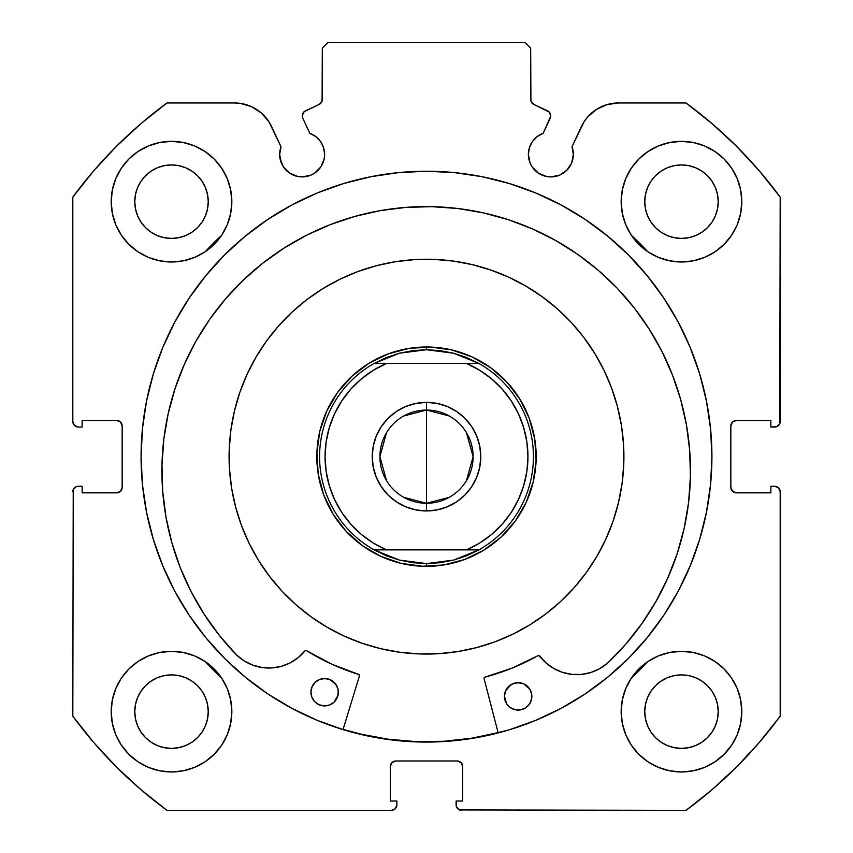 <?xml version="1.0" encoding="UTF-8"?>
<svg xmlns="http://www.w3.org/2000/svg" width="853" height="853" viewBox="0 0 853 853"><rect width="100%" height="100%" fill="white"/><g stroke="black" fill="none" stroke-linecap="round" stroke-linejoin="round"><path stroke-width="1.28" d="M324.193 158.807L324.62 154.425A22.487 22.487 0 0 1 302.133 176.912A22.487 22.487 0 0 1 279.656 154.425L281.362 163.03L283.441 166.911L289.647 173.116L297.75 176.475L302.133 176.912L310.737 175.196L314.629 173.116L320.835 166.911L324.193 158.807L324.62 154.425L323.586 147.665L320.557 141.534L315.823 136.587L309.831 133.303L302.762 118.14A5.481 5.481 0 0 1 302.25 115.816L304.116 111.7L319.15 104.45L322.093 101.006L322.317 48.131L327.797 42.65L525.203 42.65L530.683 48.131L530.907 101.006L533.85 104.45L549.311 112.116L550.75 116.061L543.169 133.303L537.177 136.587L532.443 141.534L529.414 147.665L528.38 154.425A22.487 22.487 0 0 1 543.169 133.303L550.238 118.14A5.481 5.481 0 0 0 547.583 110.847L549.311 112.116M279.656 154.425A22.487 22.487 0 0 1 281.01 146.737L279.656 154.425L280.083 158.807L283.441 166.911M569.559 166.911L571.638 163.03L573.344 154.425A22.487 22.487 0 0 1 550.867 176.912A22.487 22.487 0 0 1 528.38 154.425L530.086 163.03L532.165 166.911L538.371 173.116L546.474 176.475L550.867 176.912L559.461 175.196L566.755 170.323L571.638 163.03L573.344 154.425L571.99 146.737L584.198 121.542L587.706 116.914L596.492 109.376L607.027 104.61L618.489 102.968L686.015 102.968L712.18 123.749L736.693 146.46L759.405 170.973L780.186 197.139L779.77 423.664L776.806 426.628L770.867 427.044L770.867 420.465L736.32 420.465L732.439 422.075L730.84 425.956L730.84 487.372L732.439 491.243L736.32 492.853L770.867 492.853L770.867 486.274L774.705 486.274L778.586 487.873L780.186 491.754L780.186 716.179L759.405 742.345L736.693 766.858L712.18 789.569L686.015 810.35L459.5 809.934L456.526 806.97L456.11 801.031L462.689 801.031L462.689 766.484L461.089 762.603L457.208 760.993L395.792 760.993L391.911 762.603L390.311 766.484L390.311 801.031L396.89 801.031L396.89 804.869L395.28 808.74L391.41 810.35L166.985 810.35L140.82 789.569L116.307 766.858L93.595 742.345L72.814 716.179L73.23 489.654L76.194 486.69L82.133 486.274L82.133 492.853L116.68 492.853L120.561 491.243L122.16 487.372L122.16 425.956L120.561 422.075L116.68 420.465L82.133 420.465L82.133 427.044L78.295 427.044L74.414 425.444L72.814 421.563L72.814 197.139L93.595 170.973L116.307 146.46L140.82 123.749L166.985 102.968L234.511 102.968L240.301 103.384L251.411 106.614L261.167 112.841L268.802 121.542L281.01 146.737L271.617 126.607A40.944 40.944 0 0 0 234.511 102.968L166.985 102.968A438.687 438.687 0 0 0 72.814 197.139L93.595 170.973L116.307 146.46L140.82 123.749M141.076 456.664A285.424 285.424 0 0 1 426.5 171.24A285.424 285.424 0 0 1 711.924 456.664L710.549 428.686L706.433 400.974L699.631 373.806L690.194 347.438L678.22 322.114L663.815 298.092L647.128 275.594L628.32 254.834L607.571 236.025L585.073 219.338L561.05 204.944L535.727 192.97L509.358 183.534L482.18 176.72L454.478 172.615L426.5 171.24L398.522 172.615L370.82 176.72L343.642 183.534L317.273 192.97L291.95 204.944L267.927 219.338L245.429 236.025L224.68 254.834L205.872 275.594L189.185 298.092L174.78 322.114L162.806 347.438L153.369 373.806L146.567 400.974L142.451 428.686L141.076 456.664L142.451 484.632L146.567 512.344L153.369 539.512L162.806 565.88L174.78 591.204L189.185 615.226L205.872 637.724L224.68 658.484L245.429 677.293L267.927 693.979L291.95 708.374L317.273 720.358L343.642 729.784L370.82 736.597L398.522 740.703L426.5 742.078L454.478 740.703L482.18 736.597L509.358 729.784L535.727 720.358L561.05 708.374L585.073 693.979L607.571 677.293L628.32 658.484L647.128 637.724L663.815 615.226L678.22 591.204L690.194 565.88L699.631 539.512L706.433 512.344L710.549 484.632L711.924 456.664A285.424 285.424 0 0 1 426.5 742.078A285.424 285.424 0 0 1 141.076 456.664M741.801 711.647A60.318 60.318 0 0 1 681.483 771.965A60.318 60.318 0 0 1 621.165 711.647L622.327 723.419L625.761 734.732L631.337 745.159L638.833 754.297L647.971 761.804L658.399 767.369L669.722 770.803L681.483 771.965L693.254 770.803L704.567 767.369L714.995 761.804L724.133 754.297L731.639 745.159L737.216 734.732L740.649 723.419L741.801 711.647L740.649 699.876L737.216 688.563L731.639 678.135L724.133 668.997L714.995 661.491L704.567 655.914L693.254 652.481L681.483 651.329L669.722 652.481L658.399 655.914L647.971 661.491L638.833 668.997L631.337 678.135L625.761 688.563L622.327 699.876L621.165 711.647A60.318 60.318 0 0 1 681.483 651.329A60.318 60.318 0 0 1 741.801 711.647M231.835 711.647A60.318 60.318 0 0 1 171.517 771.965A60.318 60.318 0 0 1 111.199 711.647L112.351 723.419L115.784 734.732L121.361 745.159L128.867 754.297L138.005 761.804L148.433 767.369L159.746 770.803L171.517 771.965L183.278 770.803L194.601 767.369L205.029 761.804L214.167 754.297L221.663 745.159L227.239 734.732L230.673 723.419L231.835 711.647L230.673 699.876L227.239 688.563L221.663 678.135L214.167 668.997L205.029 661.491L194.601 655.914L183.278 652.481L171.517 651.329L159.746 652.481L148.433 655.914L138.005 661.491L128.867 668.997L121.361 678.135L115.784 688.563L112.351 699.876L111.199 711.647A60.318 60.318 0 0 1 171.517 651.329A60.318 60.318 0 0 1 231.835 711.647M741.801 201.671A60.318 60.318 0 0 1 681.483 261.988A60.318 60.318 0 0 1 621.165 201.671L622.327 213.442L625.761 224.755L631.337 235.183L638.833 244.321L647.971 251.827L658.399 257.403L669.722 260.837L681.483 261.988L693.254 260.837L704.567 257.403L714.995 251.827L724.133 244.321L731.639 235.183L737.216 224.755L740.649 213.442L741.801 201.671L740.649 189.91L737.216 178.586L731.639 168.158L724.133 159.021L714.995 151.525L704.567 145.948L693.254 142.515L681.483 141.353L669.722 142.515L658.399 145.948L647.971 151.525L638.833 159.021L631.337 168.158L625.761 178.586L622.327 189.91L621.165 201.671A60.318 60.318 0 0 1 681.483 141.353A60.318 60.318 0 0 1 741.801 201.671M231.835 201.671A60.318 60.318 0 0 1 171.517 261.988A60.318 60.318 0 0 1 111.199 201.671L112.351 213.442L115.784 224.755L121.361 235.183L128.867 244.321L138.005 251.827L148.433 257.403L159.746 260.837L171.517 261.988L183.278 260.837L194.601 257.403L205.029 251.827L214.167 244.321L221.663 235.183L227.239 224.755L230.673 213.442L231.835 201.671L230.673 189.91L227.239 178.586L221.663 168.158L214.167 159.021L205.029 151.525L194.601 145.948L183.278 142.515L171.517 141.353L159.746 142.515L148.433 145.948L138.005 151.525L128.867 159.021L121.361 168.158L115.784 178.586L112.351 189.91L111.199 201.671A60.318 60.318 0 0 1 171.517 141.353A60.318 60.318 0 0 1 231.835 201.671M207.546 208.846L208.249 201.671A36.743 36.743 0 0 1 171.517 238.413A36.743 36.743 0 0 1 134.774 201.671A36.743 36.743 0 0 1 171.517 164.938A36.743 36.743 0 0 1 208.249 201.671L207.546 208.846L205.456 215.734L202.065 222.089L197.491 227.655L191.925 232.219L185.57 235.62L178.682 237.71L171.517 238.413L164.341 237.71L157.453 235.62L151.098 232.219L145.532 227.655L140.969 222.089L137.568 215.734L135.478 208.846L134.774 201.671L135.478 194.505L137.568 187.617L140.969 181.262L145.532 175.697L151.098 171.122L157.453 167.732L164.341 165.642L171.517 164.938L178.682 165.642L185.57 167.732L191.925 171.122L197.491 175.697L202.065 181.262L205.456 187.617L207.546 194.505L208.249 201.671L207.546 194.505M717.522 208.846L718.226 201.671A36.743 36.743 0 0 1 681.483 238.413A36.743 36.743 0 0 1 644.751 201.671A36.743 36.743 0 0 1 681.483 164.938A36.743 36.743 0 0 1 718.226 201.671L717.522 208.846L715.432 215.734L712.031 222.089L707.468 227.655L701.902 232.219L695.547 235.62L688.659 237.71L681.483 238.413L674.318 237.71L667.43 235.62L661.075 232.219L655.509 227.655L650.935 222.089L647.544 215.734L645.454 208.846L644.751 201.671L645.454 194.505L647.544 187.617L650.935 181.262L655.509 175.697L661.075 171.122L667.43 167.732L674.318 165.642L681.483 164.938L688.659 165.642L695.547 167.732L701.902 171.122L707.468 175.697L712.031 181.262L715.432 187.617L717.522 194.505L718.226 201.671L717.522 194.505M207.546 718.812L208.249 711.647A36.743 36.743 0 0 1 171.517 748.39A36.743 36.743 0 0 1 134.774 711.647A36.743 36.743 0 0 1 171.517 674.904A36.743 36.743 0 0 1 208.249 711.647L207.546 718.812L205.456 725.7L202.065 732.055L197.491 737.621L191.925 742.195L185.57 745.586L178.682 747.676L171.517 748.39L164.341 747.676L157.453 745.586L151.098 742.195L145.532 737.621L140.969 732.055L137.568 725.7L135.478 718.812L134.774 711.647L135.478 704.482L137.568 697.583L140.969 691.239L145.532 685.663L151.098 681.099L157.453 677.698L164.341 675.608L171.517 674.904L178.682 675.608L185.57 677.698L191.925 681.099L197.491 685.663L202.065 691.239L205.456 697.583L207.546 704.482L208.249 711.647L207.546 704.482M717.522 718.812L718.226 711.647A36.743 36.743 0 0 1 681.483 748.39A36.743 36.743 0 0 1 644.751 711.647A36.743 36.743 0 0 1 681.483 674.904A36.743 36.743 0 0 1 718.226 711.647L717.522 718.812L715.432 725.7L712.031 732.055L707.468 737.621L701.902 742.195L695.547 745.586L688.659 747.676L681.483 748.39L674.318 747.676L667.43 745.586L661.075 742.195L655.509 737.621L650.935 732.055L647.544 725.7L645.454 718.812L644.751 711.647L645.454 704.482L647.544 697.583L650.935 691.239L655.509 685.663L661.075 681.099L667.43 677.698L674.318 675.608L681.483 674.904L688.659 675.608L695.547 677.698L701.902 681.099L707.468 685.663L712.031 691.239L715.432 697.583L717.522 704.482L718.226 711.647L717.522 704.482M315.823 136.587L320.557 141.534L323.586 147.665L324.62 154.425A22.487 22.487 0 0 0 309.831 133.303L302.762 118.14A5.481 5.481 0 0 1 305.417 110.847L319.15 104.45A5.481 5.481 0 0 0 322.317 99.481L322.317 48.131L327.797 42.65L525.203 42.65L530.683 48.131L530.683 99.481A5.481 5.481 0 0 0 533.85 104.45L547.583 110.847M140.82 789.569L116.307 766.858L93.595 742.345M390.311 766.484A5.481 5.481 0 0 1 395.792 760.993L391.911 762.603L390.311 766.484L390.311 801.031L396.89 801.031L396.89 804.869A5.481 5.481 0 0 1 391.41 810.35L166.985 810.35A438.687 438.687 0 0 1 72.814 716.179L73.23 489.654M121.744 489.462L122.16 487.372A5.481 5.481 0 0 1 116.68 492.853L118.78 492.437M118.78 420.881L116.68 420.465A5.481 5.481 0 0 1 122.16 425.956L121.744 423.856M76.194 426.628L74.414 425.444M322.093 101.006L322.317 99.481M550.42 113.939L550.75 116.061M537.177 136.587L532.443 141.534L529.414 147.665M555.25 176.475L559.461 175.196M731.256 423.856L730.84 425.956A5.481 5.481 0 0 1 736.32 420.465L770.867 420.465L770.867 427.044L774.705 427.044A5.481 5.481 0 0 0 780.186 421.563L780.186 197.139A438.687 438.687 0 0 0 686.015 102.968L618.489 102.968A40.944 40.944 0 0 0 581.383 126.607L571.99 146.737A22.487 22.487 0 0 1 573.344 154.425L573.003 150.523M587.706 116.914L591.833 112.841M596.492 109.376L607.027 104.61M712.18 123.749L736.693 146.46M778.586 425.444L776.806 426.628M731.256 489.462L734.22 492.437L736.32 492.853A5.481 5.481 0 0 1 730.84 487.372L730.84 425.956M776.806 486.69L778.586 487.873L780.186 491.754L780.186 716.179A438.687 438.687 0 0 1 686.015 810.35L459.5 809.934M759.405 742.345L736.693 766.858L712.18 789.569M462.689 766.484L461.089 762.603L457.208 760.993A5.481 5.481 0 0 1 462.689 766.484L462.689 801.031L456.11 801.031L456.11 804.869A5.481 5.481 0 0 0 461.59 810.35M159.746 260.837L171.517 261.988L183.278 260.837M669.722 260.837L681.483 261.988L693.254 260.837M724.133 244.321L731.639 235.183L737.216 224.755M730.392 676.333L724.133 668.997M72.814 197.139L72.814 421.563A5.481 5.481 0 0 0 78.295 427.044L82.133 427.044L82.133 420.465L116.68 420.465M194.601 145.948L191.648 144.807M121.361 235.183L128.867 244.321M704.567 145.948L701.667 144.829M227.239 688.563L221.663 678.135M205.029 661.491L194.601 655.914M714.995 661.491L711.946 659.582M714.995 761.804L724.133 754.297M197.491 175.697L191.925 171.122M178.682 165.642L171.517 164.938L164.341 165.642M145.532 175.697L140.969 181.262M135.478 194.505L134.774 201.671L135.478 208.846M145.532 227.655L151.098 232.219M164.341 237.71L171.517 238.413L178.682 237.71M197.491 227.655L202.065 222.089M707.468 175.697L701.902 171.122M688.659 165.642L681.483 164.938L674.318 165.642M655.509 175.697L650.935 181.262M645.454 194.505L644.751 201.671L645.454 208.846M655.509 227.655L661.075 232.219M674.318 237.71L681.483 238.413L688.659 237.71M707.468 227.655L712.031 222.089M138.005 761.804L128.867 754.297M197.491 685.663L191.925 681.099M178.682 675.608L171.517 674.904L164.341 675.608M145.532 685.663L140.969 691.239M135.478 704.482L134.774 711.647L135.478 718.812M145.532 737.621L151.098 742.195M164.341 747.676L171.517 748.39L178.682 747.676M197.491 737.621L202.065 732.055M707.468 685.663L701.902 681.099M688.659 675.608L681.483 674.904L674.318 675.608M655.509 685.663L650.935 691.239M645.454 704.482L644.751 711.647L645.454 718.812M655.509 737.621L661.075 742.195M674.318 747.676L681.483 748.39L688.659 747.676M707.468 737.621L712.031 732.055M122.16 425.956L122.16 487.372M116.68 492.853L82.133 492.853L82.133 486.274L78.295 486.274A5.481 5.481 0 0 0 72.814 491.754M780.186 491.754A5.481 5.481 0 0 0 774.705 486.274L770.867 486.274L770.867 492.853L736.32 492.853M395.792 760.993L457.208 760.993M291.95 204.944L267.927 219.338M245.429 677.293L267.927 693.979M291.95 708.374L317.273 720.358M535.727 720.358L561.05 708.374M585.073 693.979L607.571 677.293M344.249 636.114L362.237 643.311L344.249 636.114L327.051 627.19L310.812 616.623L295.692 604.51L281.831 590.98L269.367 576.148L258.406 560.176A197.406 197.406 0 0 1 322.988 288.57A197.406 197.406 0 0 1 594.594 353.142A197.406 197.406 0 0 1 530.012 624.748A197.406 197.406 0 0 1 258.406 560.176L249.076 543.201L241.442 525.395L235.599 506.927L231.589 487.969L229.457 468.713L229.222 449.339L230.896 430.04L234.447 410.997L239.842 392.391L247.039 374.403L239.842 392.391M415.933 741.609L443.912 741.278L415.933 741.609L388.051 739.199L360.542 734.07L343.109 729.336A285.147 285.147 0 0 0 498.109 732.663M499.101 732.407L471.72 738.197L443.912 741.278M605.961 538.915L613.158 520.927L605.961 538.915L597.025 556.103L586.459 572.342L574.357 587.461L560.816 601.322L545.995 613.797L530.012 624.748L513.037 634.088L495.23 641.712L476.763 647.566L457.805 651.575L438.559 653.697L419.186 653.931L399.886 652.268L380.833 648.717L362.237 643.311M508.751 277.204L490.763 270.006L508.751 277.204L525.949 286.128L542.188 296.695L557.308 308.807L571.169 322.338L583.633 337.17L594.594 353.142L603.924 370.117L611.558 387.923L617.401 406.401L621.41 425.348L623.543 444.605L623.778 463.979L622.104 483.278L618.553 502.321L613.158 520.927M247.039 374.403L255.975 357.215L266.541 340.976L278.643 325.857L292.184 311.995L307.005 299.52L322.988 288.57L339.963 279.23L357.77 271.606L376.237 265.752L395.195 261.754L414.441 259.621L433.814 259.387L453.114 261.05L472.167 264.601L490.763 270.006M333.118 514.167L346.126 531.28L362.226 545.525L380.801 556.359L401.134 563.353L422.438 566.253L443.891 564.942L464.682 559.472L484.014 550.046L501.127 537.027L515.372 520.927L526.194 502.353L533.2 482.03L536.1 460.727L534.788 439.263L529.308 418.471L519.882 399.151L506.874 382.037L490.774 367.792L472.199 356.959L451.866 349.965L430.562 347.064L409.109 348.376L388.318 353.846L368.986 363.271L351.873 376.29L337.628 392.391L326.806 410.965L319.8 431.287L316.9 452.591L318.212 474.055L323.692 494.847L333.118 514.167L346.126 531.28M529.308 418.471L531.067 423.589M501.127 537.027L484.014 550.046M464.682 559.472L459.564 561.231M323.692 494.847L321.933 489.729M351.873 376.29L368.986 363.271M388.318 353.846L393.436 352.086M506.874 382.037L519.882 399.151M396.997 351.031L388.68 353.718M376.951 358.814L369.328 363.069M358.814 370.362L352.172 376.024M343.279 385.225L338.097 391.751M330.943 402.829L327.157 410.208M322.285 422.512L320.003 430.445M317.145 464.992L318.158 473.66M320.867 486.167L323.554 494.473M328.661 506.202L332.905 513.826M340.208 524.339L345.86 530.992M355.061 539.874L361.597 545.067M372.676 552.211L380.043 556.007M392.348 560.879L400.292 563.151M434.838 566.019L443.507 565.006M456.003 562.287L464.32 559.611M476.049 554.503L483.672 550.249M494.186 542.956L500.828 537.305M509.721 528.092L514.903 521.567M522.057 510.489L525.843 503.11M530.715 490.816L532.997 482.873M535.855 448.326L534.842 439.658M532.133 427.15L529.446 418.844M524.339 407.116L520.095 399.492M512.792 388.979L507.14 382.325M497.939 373.443L491.403 368.251M480.324 361.107L472.957 357.311M460.652 352.438L452.708 350.167M418.162 347.299L409.493 348.312M403.757 415.976L426.5 410.048A46.606 46.606 0 0 0 379.894 456.664A46.606 46.606 0 0 0 426.5 503.27L426.5 510.947A54.283 54.283 0 0 1 372.217 456.664A54.283 54.283 0 0 1 426.5 402.371L426.5 503.27A46.606 46.606 0 0 1 379.894 456.664A46.606 46.606 0 0 1 426.5 410.048L449.243 415.976M449.243 497.342L426.5 503.27L403.757 497.342M386.548 480.655L379.894 456.664L386.548 432.663M426.5 346.99L426.5 349.73L426.5 346.99A109.674 109.674 0 0 1 536.174 456.664A109.674 109.674 0 0 1 426.5 566.328A109.674 109.674 0 0 0 536.174 456.664A109.674 109.674 0 0 0 426.5 346.99A109.674 109.674 0 0 0 316.826 456.664A109.674 109.674 0 0 0 426.5 566.328A109.674 109.674 0 0 1 316.826 456.664A109.674 109.674 0 0 1 426.5 346.99M412.852 562.713L399.428 560.101L386.441 555.804L374.115 549.876L478.885 549.876L466.559 555.804L453.572 560.101L440.148 562.713L426.5 563.588L426.5 566.328L426.5 563.588L399.428 560.101L374.115 549.876A106.934 106.934 0 0 1 374.115 363.442L399.428 353.217L426.5 349.73L453.572 353.217L478.885 363.442A106.934 106.934 0 0 1 478.885 549.876L453.572 560.101L426.5 563.588L412.884 562.713M407.105 348.717L396.624 351.137L407.105 348.717M384.532 355.338L376.61 358.996M367.27 364.359L358.516 370.607M343.034 385.524L348.984 379.073M336.455 394.054L330.751 403.17M325.974 412.82L325.174 414.686M319.353 433.271L318.937 435.254L319.353 433.271M318.937 435.275L317.572 443.891L318.937 435.275M316.847 454.628L316.826 456.579L316.847 454.628M316.826 456.739L317.177 465.386L316.826 456.739M318.553 476.059L320.973 486.541L318.553 476.059M325.174 498.632L328.831 506.554M334.195 515.894L335.314 517.59M348.952 534.213L355.36 540.13M363.89 546.698L373.017 552.403M382.656 557.19L384.532 557.979M403.117 563.812L413.726 565.582L403.117 563.812M424.463 566.317L426.425 566.328L424.463 566.317M445.895 564.601L456.376 562.18L445.895 564.601M468.468 557.979L476.39 554.322M485.73 548.959L487.426 547.85M509.966 527.794L504.016 534.245M516.545 519.274L522.249 510.147M527.026 500.498L530.843 490.443M535.428 469.449L533.647 480.047L535.428 469.427M536.153 458.69L536.174 456.739L536.153 458.69M536.174 456.579L535.823 447.932L536.174 456.579M534.447 437.258L534.063 435.275L534.447 437.258M534.063 435.265L532.027 426.777L534.063 435.254M527.826 414.686L524.168 406.764M518.805 397.434L512.557 388.669M497.64 373.188L504.091 379.148M489.11 366.619L479.983 360.915M470.344 356.127L468.468 355.338M449.883 349.506L439.274 347.736L449.883 349.506M428.537 347.011L426.575 346.99L428.537 347.011M512.557 388.68L517.686 395.728M530.833 490.454L527.826 498.632M358.516 370.597L365.574 365.468M466.58 357.524A106.934 106.934 0 0 0 466.527 357.503L453.572 353.217L440.116 350.604M341.829 400.793L350.764 389.171M326.123 471.346L325.057 456.664L326.123 441.939L329.333 427.524L334.589 413.726L341.754 400.889M373.347 543.062L361.395 534.458L350.796 524.19L341.797 512.482L334.589 499.591L329.333 485.794L326.134 471.421M511.171 512.536L502.236 524.147M527.943 456.707L526.877 471.389L523.667 485.794L518.421 499.57L511.246 512.429M479.653 370.255L491.605 378.86L502.204 389.139L511.203 400.835L518.411 413.726L523.667 427.524L526.877 441.939L527.943 456.611M405.729 506.81L396.336 501.799L388.115 495.049L396.336 501.799L405.729 506.81L415.912 509.902L426.5 510.947L437.088 509.902L447.271 506.81L456.664 501.799L447.271 506.81M396.336 411.519L405.729 406.508L396.336 411.519L388.115 418.269L381.366 426.5L376.344 435.883L373.251 446.066L372.217 456.664L373.251 467.252L376.344 477.435L381.366 486.818L388.115 495.049M415.912 403.416L426.5 402.371L415.912 403.416L405.729 406.508M447.271 406.508L456.664 411.519L464.885 418.269L456.664 411.519L447.271 406.508L437.088 403.416L426.5 402.371A54.283 54.283 0 0 1 480.783 456.664A54.283 54.283 0 0 1 426.5 510.947L426.5 410.048A46.606 46.606 0 0 1 473.106 456.664A46.606 46.606 0 0 1 426.5 503.27A46.606 46.606 0 0 0 473.106 456.664A46.606 46.606 0 0 0 426.5 410.048L426.5 402.371M479.749 446.066L480.783 456.664L479.749 446.066L476.656 435.883L471.634 426.5L464.885 418.269M440.148 350.604L426.5 349.73L412.852 350.604L399.428 353.217L386.441 357.514L374.115 363.442A106.934 106.934 0 0 0 374.115 549.876L375.981 549.876M350.796 389.139L361.395 378.86L373.379 370.234L386.484 363.442L374.115 363.442L478.885 363.442L466.559 357.514M502.204 524.19L491.605 534.458L479.621 543.084L466.516 549.876L386.484 549.876A101.443 101.443 0 0 1 386.484 363.442L466.516 363.442L479.621 370.234M375.992 549.876L386.484 549.876L373.379 543.084M456.664 501.799L464.885 495.049L471.634 486.818L476.656 477.435L479.749 467.252L480.783 456.664M478.885 363.442L466.516 363.442A101.443 101.443 0 0 1 466.516 549.876L478.885 549.876A106.934 106.934 0 0 0 478.885 363.442M466.452 432.663L473.106 456.664L466.452 480.655M607.539 663.144L607.517 663.122A46.457 46.457 0 0 1 539.586 655.882L538.168 655.573A228.114 228.114 0 0 1 484.845 677.186A1.098 1.098 0 0 0 484.067 678.53L498.173 732.93L484.067 678.53A1.098 1.098 0 0 1 484.024 678.231L484.845 677.186L512.195 668.07L538.542 655.445L546.059 662.941L553.832 668.517L562.596 672.388L571.958 674.382L581.543 674.414L590.916 672.473L599.702 668.656L607.539 663.144L625.675 644.25L641.851 623.66L655.914 601.557L667.718 578.185L677.154 553.746L684.127 528.497L688.563 502.694L690.418 476.56A264.281 264.281 0 0 1 607.539 663.144L625.675 644.25M530.705 701.88L531.856 696.666A13.712 13.712 0 0 1 517.856 710.069A13.712 13.712 0 0 1 504.443 696.069L506.586 703.736L510.286 707.595L515.191 709.749L520.533 709.867L525.523 707.926L529.382 704.226L531.536 699.332L531.654 693.979L529.713 689L523.667 683.818L518.443 682.667L513.175 683.594L508.665 686.473L505.605 690.855L504.443 696.069L505.371 701.337M334.131 702.115L337.191 697.733L338.353 692.508A13.712 13.712 0 0 1 324.353 705.921A13.712 13.712 0 0 1 310.94 691.922L311.867 697.189L314.746 701.699L319.129 704.759L324.353 705.921L329.621 704.983L334.131 702.115L338.033 695.174L338.14 689.832L336.21 684.842L330.164 679.66L324.94 678.508L319.672 679.436L315.162 682.315L312.091 686.697L310.94 691.922L311.867 697.189M168.158 413.78L163.797 439.348L161.974 465.216A264.281 264.281 0 0 1 431.863 206.671A264.281 264.281 0 0 1 690.418 476.56L689.704 450.64L686.452 424.911L680.694 399.62L672.473 375.021L661.896 351.34L649.037 328.81L634.046 307.656L617.039 288.069L598.198 270.241L577.705 254.343L555.751 240.535L532.549 228.945L508.324 219.69L483.31 212.855L457.741 208.495L431.863 206.671L405.943 207.386L380.214 210.638L354.923 216.395L330.324 224.606L306.643 235.193L284.113 248.042L262.959 263.044L243.372 280.04L225.544 298.881L209.657 319.374L195.838 341.328L184.259 364.54L174.993 388.765L168.158 413.78L163.797 439.348L161.974 465.216L162.71 491.403L166.026 517.376L171.911 542.903L180.282 567.714L191.072 591.577L204.176 614.256L219.456 635.528L236.771 655.189A264.281 264.281 0 0 1 161.974 465.216L162.71 491.403M205.306 251.635A301.599 301.599 0 0 1 221.481 235.471L205.306 251.635L217.867 238.872M631.519 235.471A301.599 301.599 0 0 1 647.694 251.635L631.519 235.46M221.481 677.858A301.599 301.599 0 0 1 205.306 661.683L221.481 677.858M647.694 661.683A301.599 301.599 0 0 1 631.519 677.858L647.704 661.672L631.519 677.858M359.465 675.853L343.034 729.603L359.465 675.853L358.74 674.478A228.114 228.114 0 0 1 306.398 650.594L331.817 664.199L358.74 674.478A1.098 1.098 0 0 1 359.465 675.853M180.282 567.714L191.072 591.577L204.176 614.256L219.456 635.528L236.771 655.189L244.363 661.022L252.968 665.212L262.255 667.558L271.83 667.931L281.266 666.353L290.191 662.856L298.198 657.62L305.267 650.583L306.398 650.594A1.098 1.098 0 0 0 304.969 650.839L305.641 650.444M677.154 553.746L684.127 528.497M689.704 450.64L686.452 424.911L680.694 399.62M672.473 375.021L661.896 351.34L649.037 328.81L634.046 307.656M617.039 288.069L598.198 270.241M577.705 254.343L555.751 240.535M508.324 219.69L483.31 212.855L457.741 208.495L431.863 206.671L405.943 207.386M354.923 216.395L330.324 224.606M298.198 657.62L304.969 650.839A46.457 46.457 0 0 1 236.793 655.157L244.363 661.022L252.968 665.212M271.83 667.931L281.266 666.353L290.191 662.856M213.772 670.458L205.306 661.683M217.888 238.851L221.481 235.46M538.168 655.573A1.098 1.098 0 0 1 539.586 655.882L546.059 662.941L553.832 668.517M337.425 687.241L334.547 682.731L330.164 679.66M327.605 678.828L322.263 678.711M319.672 679.436L317.273 680.651M529.713 689L528.05 686.889M521.108 682.986L515.766 682.869L510.776 684.81L505.605 690.855M506.586 703.736L508.249 705.847M310.94 691.922A13.712 13.712 0 0 1 324.94 678.508A13.712 13.712 0 0 1 338.353 692.508M504.443 696.069A13.712 13.712 0 0 1 518.443 682.667A13.712 13.712 0 0 1 531.856 696.666"/></g></svg>

